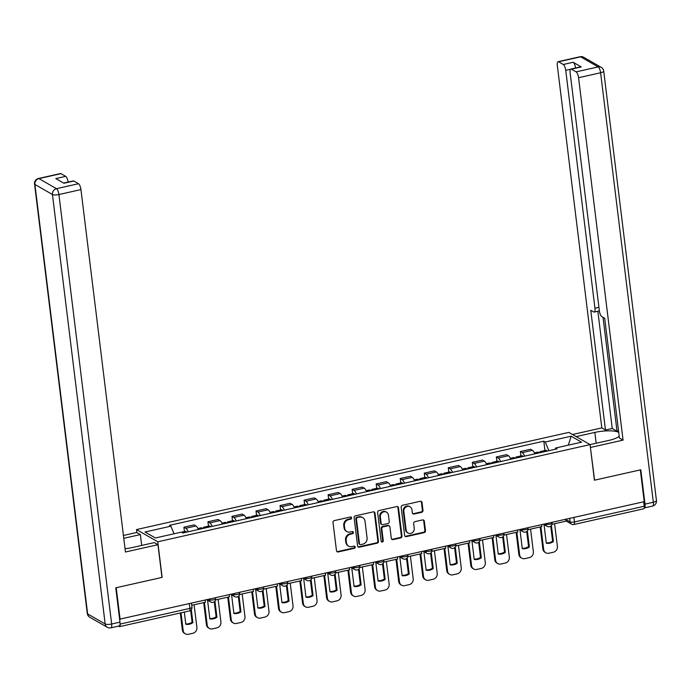 <?xml version="1.0" encoding="UTF-8"?>
<svg xmlns="http://www.w3.org/2000/svg" width="691" height="691" viewBox="0 0 691 691"><rect width="100%" height="100%" fill="white"/><g stroke="black" fill="none" stroke-linecap="round" stroke-linejoin="round"><path stroke-width="1.04" d="M351.598 517.853A1.149 1.036 119.9 0 0 350.406 516.989L334.34 520.599A1.641 1.486 119.9 0 0 333.019 522.508L336.482 550.718A1.641 1.486 119.9 0 0 338.193 551.945L354.258 548.334A1.149 1.036 119.9 0 0 354.699 546.244A1.149 1.036 119.9 0 0 353.991 546.14L351.909 546.607A5.252 4.751 119.9 0 1 348.679 546.149A5.252 4.751 119.9 0 1 346.45 542.677L346.165 540.327A5.252 4.751 119.9 0 1 350.389 534.229L352.47 533.763A1.149 1.036 119.9 0 0 352.902 531.664A1.149 1.036 119.9 0 0 352.194 531.569L350.121 532.035A5.252 4.751 119.9 0 1 346.882 531.569A5.252 4.751 119.9 0 1 344.662 528.105L344.377 525.756A5.252 4.751 119.9 0 1 348.601 519.649L350.683 519.183A1.149 1.036 119.9 0 0 351.598 517.853M346.882 531.569L346.269 531.215A5.252 4.751 119.9 0 1 344.049 527.751L343.755 525.402A5.252 4.751 119.9 0 1 347.979 519.295L350.061 518.829A1.149 1.036 119.9 0 0 350.769 516.972M336.897 551.582A1.641 1.486 119.9 0 0 337.571 551.591L353.637 547.98A1.149 1.036 119.9 0 0 354.353 546.123M348.679 546.149L348.057 545.786A5.252 4.751 119.9 0 1 345.837 542.323L345.543 539.973A5.252 4.751 119.9 0 1 349.767 533.867L351.849 533.4A1.149 1.036 119.9 0 0 352.557 531.552M421.665 512.325A1.641 1.486 119.9 0 0 422.987 510.416L422.02 502.504A1.641 1.486 119.9 0 0 420.309 501.277L402.464 505.285A1.641 1.486 119.9 0 0 401.143 507.194L404.606 535.404A1.641 1.486 119.9 0 0 406.317 536.631L424.162 532.623A1.641 1.486 119.9 0 0 425.483 530.714L424.309 521.152A1.641 1.486 119.9 0 0 422.598 519.926L414.963 521.645A1.641 1.486 119.9 0 0 413.641 523.553L414.229 528.287A4.388 3.973 119.9 0 1 407.992 533.003A4.388 3.973 119.9 0 1 406.135 530.109L403.855 511.539A4.388 3.973 119.9 0 1 410.091 506.823A4.388 3.973 119.9 0 1 411.948 509.716L412.328 512.817A1.641 1.486 119.9 0 0 414.03 514.044L421.665 512.325L421.044 511.971A1.641 1.486 119.9 0 0 422.365 510.062L421.398 502.15A1.641 1.486 119.9 0 0 420.983 501.286M120.122 619.482L116.218 587.713L162.126 577.391L157.755 541.787L590.054 444.607L594.424 480.21L640.332 469.889L644.237 501.657L119.612 619.188M374.988 513.076A1.641 1.486 119.9 0 0 373.278 511.85L355.433 515.857A1.641 1.486 119.9 0 0 354.12 517.766L357.584 545.976A1.641 1.486 119.9 0 0 359.285 547.203L377.131 543.195A1.641 1.486 119.9 0 0 378.452 541.286L374.988 513.076L374.367 512.722A1.641 1.486 119.9 0 0 373.961 511.858M378.953 510.571L396.798 506.563A1.641 1.486 119.9 0 1 398.5 507.79L401.963 536A1.641 1.486 119.9 0 1 400.642 537.909L393.006 539.619A1.641 1.486 119.9 0 1 391.305 538.393L389.897 526.957A1.641 1.486 119.9 0 0 388.195 525.73L383.125 526.87A1.641 1.486 119.9 0 0 381.812 528.77L383.272 540.682A1.149 1.036 119.9 0 1 381.639 541.917A1.149 1.036 119.9 0 1 381.156 541.157L377.632 512.48A1.641 1.486 119.9 0 1 378.953 510.571M136.878 532.58L136.507 529.574L568.805 432.393L590.054 444.607L608.78 440.426A18.812 5.131 -7 0 0 619.205 436.332M643.675 501.787L644.219 506.253A3.343 1.097 77.3 0 1 643.718 508.801L573.927 524.486A3.343 1.097 -102.7 0 0 574.437 521.938L644.219 506.253M118.506 626.124L119.258 626.556A3.343 1.097 -102.7 0 0 119.603 626.625A3.343 1.097 -102.7 0 0 120.104 624.077L189.895 608.382A3.343 0.916 -7 0 0 191.977 607.268L191.511 603.433M198.334 529.496A7.687 2.531 -102.7 0 0 195.968 525.972L185.801 528.261A7.687 2.531 77.3 0 1 188.168 531.785M185.801 528.261L183.91 527.173L184.445 531.56M195.968 525.972L194.076 524.884L183.91 527.173M208.483 526.162L207.939 521.774L209.831 522.854A7.687 2.531 77.3 0 1 212.197 526.378M222.364 524.089A7.687 2.531 -102.7 0 0 219.997 520.573L218.114 519.485L207.939 521.774M232.513 520.755L231.977 516.367L233.869 517.455A7.687 2.531 77.3 0 1 236.236 520.979M246.402 518.691A7.687 2.531 -102.7 0 0 244.035 515.166L242.144 514.078L231.977 516.367M256.551 515.356L256.007 510.969L257.898 512.048A7.687 2.531 77.3 0 1 260.265 515.572M270.431 513.283A7.687 2.531 -102.7 0 0 268.065 509.768L266.182 508.68L256.007 510.969M280.581 509.949L280.045 505.562L281.937 506.65A7.687 2.531 77.3 0 1 284.303 510.174M294.47 507.885A7.687 2.531 -102.7 0 0 292.103 504.361L290.211 503.273L280.045 505.562M304.619 504.551L304.075 500.163L305.966 501.243A7.687 2.531 77.3 0 1 308.333 504.767M318.499 502.478A7.687 2.531 -102.7 0 0 316.132 498.962L314.241 497.874L304.075 500.163M328.648 499.144L328.113 494.756L329.996 495.844A7.687 2.531 77.3 0 1 332.362 499.36M342.537 497.079A7.687 2.531 -102.7 0 0 340.171 493.555L338.279 492.467L328.113 494.756M352.686 493.745L352.142 489.349L354.034 490.437A7.687 2.531 77.3 0 1 356.401 493.961M366.567 491.672A7.687 2.531 -102.7 0 0 364.2 488.157L362.309 487.069L352.142 489.349M376.716 488.338L376.18 483.95L378.063 485.039A7.687 2.531 77.3 0 1 380.43 488.554M390.605 486.274A7.687 2.531 -102.7 0 0 388.238 482.75L386.347 481.662L376.18 483.95M400.754 482.94L400.21 478.543L402.102 479.632A7.687 2.531 77.3 0 1 404.468 483.156M414.635 480.867A7.687 2.531 -102.7 0 0 412.268 477.351L410.376 476.263L400.21 478.543M424.784 477.533L424.248 473.145L426.131 474.233A7.687 2.531 77.3 0 1 428.498 477.749M438.664 475.468A7.687 2.531 -102.7 0 0 436.306 471.944L434.414 470.856L424.248 473.145M448.813 472.134L448.278 467.738L450.169 468.826A7.687 2.531 77.3 0 1 452.536 472.35M462.702 470.061A7.687 2.531 -102.7 0 0 460.336 466.546L458.444 465.458L448.278 467.738M472.851 466.727L472.316 462.339L474.199 463.428A7.687 2.531 77.3 0 1 476.565 466.943M486.732 464.663A7.687 2.531 -102.7 0 0 484.365 461.139L482.482 460.051L472.316 462.339M496.881 461.329L496.345 456.932L498.237 458.021A7.687 2.531 77.3 0 1 500.604 461.545M510.77 459.256A7.687 2.531 -102.7 0 0 508.403 455.732L506.512 454.652L496.345 456.932M520.919 455.922L520.375 451.534L522.266 452.622A7.687 2.531 77.3 0 1 524.633 456.138M534.799 453.857A7.687 2.531 -102.7 0 0 532.433 450.333L530.55 449.245L520.375 451.534M548.879 450.687L545.259 442.015L571.146 436.202L581.554 442.18L555.668 448.001L557.127 448.839L182.752 532.994L181.301 532.156L155.415 537.978L145.006 532.001L170.893 526.179L174.072 533.789M545.259 442.015L543.808 441.178L169.433 525.341L170.893 526.179M157.755 541.787L136.507 529.574M544.949 450.523L543.808 441.178M555.668 448.001L555.236 449.262M568.322 445.159L571.146 436.202M357.99 546.84A1.641 1.486 119.9 0 0 358.664 546.849L376.509 542.832A1.641 1.486 119.9 0 0 377.83 540.932L374.367 512.722M357.368 517.68A1.149 1.036 119.9 0 0 356.444 519.019L359.484 543.774A1.149 1.036 119.9 0 0 360.676 544.638L362.87 544.145A5.252 4.751 119.9 0 0 367.094 538.039L365.021 521.118A5.252 4.751 119.9 0 0 362.792 517.645A5.252 4.751 119.9 0 0 359.562 517.188L356.746 517.326A1.149 1.036 119.9 0 0 355.83 518.656L356.444 519.019M359.968 544.534L359.355 544.18A1.149 1.036 119.9 0 1 358.871 543.42L355.83 518.656M362.792 517.645L362.179 517.291A5.252 4.751 119.9 0 0 358.94 516.833L359.562 517.188M356.746 517.326L358.94 516.833M391.711 539.256A1.641 1.486 119.9 0 0 392.384 539.265L400.029 537.546A1.641 1.486 119.9 0 0 401.341 535.646L397.878 507.436A1.641 1.486 119.9 0 0 397.472 506.572M389.206 525.868L388.584 525.514A1.641 1.486 119.9 0 0 387.573 525.376L382.512 526.507A1.641 1.486 119.9 0 0 381.19 528.416L382.65 540.327L383.272 540.682M381.363 541.675A1.149 1.036 119.9 0 0 382.65 540.327M388.437 515.08A4.388 3.973 119.9 0 0 382.209 512.584A4.388 3.973 119.9 0 0 380.352 516.903L381.156 523.45A1.641 1.486 119.9 0 0 382.857 524.676L387.927 523.536A1.641 1.486 119.9 0 0 389.24 521.627L388.437 515.08M386.58 512.186L385.967 511.832A4.388 3.973 119.9 0 0 379.73 516.548L380.352 516.903M381.847 524.529L381.225 524.175A1.641 1.486 119.9 0 1 380.534 523.087L379.73 516.548M412.734 513.681A1.641 1.486 119.9 0 0 413.408 513.689L421.044 511.971M410.091 506.823L409.469 506.468A4.388 3.973 119.9 0 0 403.233 511.185L403.855 511.539M407.992 533.003L407.37 532.649A4.388 3.973 119.9 0 1 405.513 529.755L403.233 511.185M405.021 536.268A1.641 1.486 119.9 0 0 405.695 536.276L423.54 532.26A1.641 1.486 119.9 0 0 424.861 530.36L423.687 520.798A1.641 1.486 119.9 0 0 423.281 519.934M186.492 532.156L186.415 532.053A4.224 1.391 -102.7 0 0 185.378 531.353L181.439 532.243M180.273 612.986L182.372 630.054A5.018 4.535 119.9 0 0 184.497 633.371L185.3 633.828A5.018 4.535 119.9 0 0 188.384 634.269L192.858 633.267A5.018 4.535 -60.1 0 0 196.892 627.437L194.102 604.763M191.312 609.712L192.901 622.686L192.098 622.22A10.365 9.372 -60.1 0 1 185.775 623.921M192.098 622.22L190.638 610.369M205.192 600.358L205.426 602.224L191.735 605.299M185.3 633.828A5.018 4.535 119.9 0 1 183.175 630.52L181.007 612.822M192.901 622.686A10.365 9.372 -60.1 0 1 185.819 624.275L184.316 612.079M125.045 548.723A18.812 5.131 -7 0 0 132.422 547.514L154.3 542.599L157.954 544.698L125.451 552.005L80.951 189.593L58.916 194.542L111.648 624.008L119.966 622.142L115.76 587.816L161.97 577.426L157.954 544.698M123.767 538.315L140.359 534.584L136.706 532.485L123.421 535.473M141.69 545.432L140.359 534.584M60.972 173.657L38.938 178.606A5.018 1.65 -102.7 0 0 38.428 178.503L60.462 173.553A5.018 1.65 77.3 0 1 60.972 173.657L65.68 176.36A5.018 1.65 77.3 0 1 68.107 182.087M63.658 183.08L73.281 180.921A5.018 1.65 77.3 0 1 73.799 181.025L78.506 183.728A5.018 1.65 77.3 0 1 80.951 189.593M65.68 176.36L55.816 178.58L63.935 183.245L73.799 181.025M119.966 622.142A5.018 1.65 77.3 0 1 119.215 625.968L110.897 627.834A5.018 1.65 -102.7 0 0 111.648 624.008A5.018 1.373 173 0 1 105.17 623.982L52.438 194.517L34.904 184.437L87.636 613.902L105.17 623.982A5.018 4.535 -60.1 0 0 107.295 627.29A5.018 5.018 0 0 0 110.897 627.834M576.147 436.617L594.839 432.411A18.812 5.131 -7 0 1 618.704 432.298M644.228 507.937A5.018 1.65 -102.7 0 0 644.254 507.937A5.018 1.65 -102.7 0 0 645.014 504.11L640.799 469.785L594.58 480.176L590.39 447.345M590.563 447.44L623.066 440.132L619.412 438.034L604.711 318.292L601.801 316.625A5.018 1.65 -102.7 0 1 599.347 310.76L570.144 72.883A5.018 1.65 -102.7 0 1 570.904 69.057L580.76 66.837A5.018 1.65 77.3 0 1 581.269 66.941L573.159 62.276A5.018 1.65 77.3 0 1 575.586 68.003M618.531 430.899L617.02 431.244L612.252 428.498L605.471 430.027L601.818 427.919L557.317 65.507A5.018 1.65 -102.7 0 1 558.078 61.68A5.018 1.65 -102.7 0 1 558.587 61.784L563.295 64.496L573.159 62.276M572.493 434.509L601.818 427.919M623.066 440.132L578.566 77.72A5.018 1.65 -102.7 0 0 576.121 71.864L571.414 69.16A5.018 1.65 -102.7 0 0 570.904 69.057M570.559 69.264L565.748 70.352L594.951 308.238A5.018 1.65 -102.7 0 1 594.191 312.064A5.018 1.65 -102.7 0 1 593.681 311.952L590.77 310.285L605.471 430.027M565.748 70.352A5.018 1.65 -102.7 0 0 563.295 64.496M603.036 317.333L617.02 431.244M597.853 311.235L612.252 428.498M204.899 528.019L204.83 527.915A4.224 1.391 -102.7 0 0 203.785 527.216A4.224 1.391 -102.7 0 0 203.128 528.416M210.522 526.758L210.453 526.646A4.224 1.391 -102.7 0 0 209.408 525.955L203.785 527.216M197.911 528.537L201.323 527.769A4.224 1.391 77.3 0 1 202.359 528.468L202.437 528.572M203.698 602.612L206.41 624.655A5.018 4.535 119.9 0 0 208.527 627.964L209.33 628.43A5.018 4.535 119.9 0 0 212.422 628.87L216.888 627.86A5.018 4.535 -60.1 0 0 220.921 622.038L218.14 599.365M214.953 601.118L216.939 617.279L216.128 616.821A10.365 9.372 -60.1 0 1 209.805 618.514M216.128 616.821L214.279 601.775M229.231 594.951L229.455 596.817L215.747 599.9L215.644 599.062M209.33 628.43A5.018 4.535 119.9 0 1 207.214 625.113L204.424 602.448M216.939 617.279A10.365 9.372 -60.1 0 1 209.848 618.877L207.576 600.332A10.365 9.372 119.9 0 1 207.663 600.272M228.937 522.612L228.859 522.508A4.224 1.391 -102.7 0 0 227.823 521.817A4.224 1.391 -102.7 0 0 227.158 523.018M234.56 521.351L234.482 521.247A4.224 1.391 -102.7 0 0 233.446 520.548L227.823 521.817M221.949 523.13L225.352 522.37A4.224 1.391 77.3 0 1 226.398 523.061L226.467 523.173M227.736 597.205L230.44 619.248A5.018 4.535 119.9 0 0 232.565 622.556L233.368 623.023A5.018 4.535 119.9 0 0 236.452 623.463L240.926 622.461A5.018 4.535 -60.1 0 0 244.96 616.631L242.17 593.958M238.982 595.711L240.969 611.88L240.166 611.414A10.365 9.372 -60.1 0 1 233.834 613.116M240.166 611.414L238.317 596.368M253.26 589.553L253.493 591.418L239.777 594.493L239.673 593.664M233.368 623.023A5.018 4.535 119.9 0 1 231.243 619.715L228.462 597.041M240.969 611.88A10.365 9.372 -60.1 0 1 233.886 613.47L231.606 594.925A10.365 9.372 119.9 0 1 231.701 594.865M252.966 517.213L252.889 517.11A4.224 1.391 -102.7 0 0 251.852 516.41A4.224 1.391 -102.7 0 0 251.196 517.611M258.589 515.952L258.512 515.84A4.224 1.391 -102.7 0 0 257.475 515.149L251.852 516.41M245.979 517.732L249.391 516.963A4.224 1.391 77.3 0 1 250.427 517.663L250.505 517.766M251.766 591.807L254.469 613.85A5.018 4.535 119.9 0 0 256.594 617.158L257.397 617.624A5.018 4.535 119.9 0 0 260.49 618.065L264.955 617.054A5.018 4.535 -60.1 0 0 268.989 611.233L266.208 588.559M263.021 590.313L265.007 606.473L264.195 606.016A10.365 9.372 -60.1 0 1 257.873 607.709M264.195 606.016L262.347 590.969M277.298 584.145L277.523 586.011L263.815 589.095L263.712 588.257M257.397 617.624A5.018 4.535 119.9 0 1 255.281 614.308L252.491 591.643M265.007 606.473A10.365 9.372 -60.1 0 1 257.916 608.071L255.635 589.527A10.365 9.372 119.9 0 1 255.73 589.466M277.005 511.806L276.927 511.703A4.224 1.391 -102.7 0 0 275.89 511.003A4.224 1.391 -102.7 0 0 275.225 512.212M282.628 510.545L282.55 510.442A4.224 1.391 -102.7 0 0 281.513 509.742L275.89 511.003M270.008 512.325L273.42 511.565A4.224 1.391 77.3 0 1 274.465 512.256L274.534 512.368M275.804 586.4L278.508 608.443A5.018 4.535 119.9 0 0 280.632 611.751L281.436 612.217A5.018 4.535 119.9 0 0 284.519 612.658L288.993 611.656A5.018 4.535 -60.1 0 0 293.027 605.826L290.237 583.152M287.05 584.906L289.037 601.075L288.233 600.609A10.365 9.372 -60.1 0 1 281.902 602.31M288.233 600.609L286.385 585.562M301.328 578.747L301.561 580.613L287.845 583.688L287.741 582.858M281.436 612.217A5.018 4.535 119.9 0 1 279.311 608.909L276.53 586.236M289.037 601.075A10.365 9.372 -60.1 0 1 281.954 602.664L279.674 584.12A10.365 9.372 119.9 0 1 279.769 584.059M301.034 506.408L300.956 506.304A4.224 1.391 -102.7 0 0 299.92 505.605A4.224 1.391 -102.7 0 0 299.263 506.805M306.657 505.147L306.579 505.035A4.224 1.391 -102.7 0 0 305.543 504.344L299.92 505.605M294.046 506.926L297.458 506.158A4.224 1.391 77.3 0 1 298.495 506.857L298.572 506.961M299.834 580.993L302.537 603.044A5.018 4.535 119.9 0 0 304.662 606.352L305.465 606.819A5.018 4.535 119.9 0 0 308.557 607.259L313.023 606.249A5.018 4.535 -60.1 0 0 317.057 600.419L314.275 577.754M311.088 579.507L313.066 595.668L312.263 595.21A10.365 9.372 -60.1 0 1 305.94 596.903M312.263 595.21L310.414 580.155M325.366 573.34L325.591 575.206L311.883 578.289L311.779 577.451M305.465 606.819A5.018 4.535 119.9 0 1 303.349 603.502L300.559 580.837M313.066 595.668A10.365 9.372 -60.1 0 1 305.983 597.266L303.703 578.721A10.365 9.372 119.9 0 1 303.798 578.661M325.072 501.001L324.995 500.897A4.224 1.391 -102.7 0 0 323.958 500.198A4.224 1.391 -102.7 0 0 323.293 501.407M330.695 499.74L330.618 499.636A4.224 1.391 -102.7 0 0 329.581 498.937L323.958 500.198M318.076 501.519L321.488 500.759A4.224 1.391 77.3 0 1 322.524 501.45L322.602 501.562M323.863 575.594L326.575 597.637A5.018 4.535 119.9 0 0 328.7 600.945L329.503 601.412A5.018 4.535 119.9 0 0 332.587 601.852L337.061 600.85A5.018 4.535 -60.1 0 0 341.095 595.02L338.305 572.347M335.118 574.1L337.104 590.269L336.301 589.803A10.365 9.372 -60.1 0 1 329.97 591.505M336.301 589.803L334.453 574.757M349.396 567.942L349.629 569.807L335.912 572.882L335.809 572.053M329.503 601.412A5.018 4.535 119.9 0 1 327.379 598.104L324.597 575.43M337.104 590.269A10.365 9.372 -60.1 0 1 330.013 591.859L327.741 573.314A10.365 9.372 119.9 0 1 327.828 573.254M349.102 495.602L349.024 495.499A4.224 1.391 -102.7 0 0 347.988 494.799A4.224 1.391 -102.7 0 0 347.331 496M354.725 494.341L354.647 494.229A4.224 1.391 -102.7 0 0 353.611 493.538L347.988 494.799M342.114 496.121L345.526 495.352A4.224 1.391 77.3 0 1 346.562 496.052L346.64 496.155M347.901 570.187L350.605 592.239A5.018 4.535 119.9 0 0 352.73 595.547L353.533 596.013A5.018 4.535 119.9 0 0 356.625 596.454L361.091 595.443A5.018 4.535 -60.1 0 0 365.124 589.613L362.343 566.948M359.156 568.702L361.134 584.862L360.331 584.405A10.365 9.372 -60.1 0 1 354.008 586.098M360.331 584.405L358.482 569.349M373.434 562.534L373.658 564.4L359.951 567.484L359.847 566.646M353.533 596.013A5.018 4.535 119.9 0 1 351.417 592.697L348.627 570.023M361.134 584.862A10.365 9.372 -60.1 0 1 354.051 586.46L351.771 567.916A10.365 9.372 119.9 0 1 351.866 567.855M373.131 490.195L373.062 490.092A4.224 1.391 -102.7 0 0 372.026 489.392A4.224 1.391 -102.7 0 0 371.361 490.601M378.754 488.934L378.685 488.831A4.224 1.391 -102.7 0 0 377.649 488.131L372.026 489.392M366.144 490.714L369.555 489.954A4.224 1.391 77.3 0 1 370.592 490.645L370.67 490.757M371.931 564.789L374.643 586.832A5.018 4.535 119.9 0 0 376.759 590.14L377.571 590.606A5.018 4.535 119.9 0 0 380.655 591.047L385.12 590.045A5.018 4.535 -60.1 0 0 389.154 584.215L386.373 561.541M383.185 563.295L385.172 579.464L384.369 578.998A10.365 9.372 -60.1 0 1 378.037 580.699M384.369 578.998L382.52 563.951M397.463 557.136L397.696 559.002L383.98 562.077L383.876 561.239M377.571 590.606A5.018 4.535 119.9 0 1 375.446 587.298L372.665 564.625M385.172 579.464A10.365 9.372 -60.1 0 1 378.081 581.053L375.809 562.509A10.365 9.372 119.9 0 1 375.895 562.448M397.17 484.797L397.092 484.693A4.224 1.391 -102.7 0 0 396.055 483.994A4.224 1.391 -102.7 0 0 395.399 485.194M402.793 483.536L402.715 483.424A4.224 1.391 -102.7 0 0 401.678 482.733L396.055 483.994M390.182 485.315L393.594 484.546A4.224 1.391 77.3 0 1 394.63 485.246L394.708 485.35M395.969 559.382L398.672 581.433A5.018 4.535 119.9 0 0 400.797 584.741L401.601 585.199A5.018 4.535 119.9 0 0 404.693 585.648L409.158 584.638A5.018 4.535 -60.1 0 0 413.192 578.808L410.411 556.143M407.215 557.896L409.202 574.057L408.398 573.599A10.365 9.372 -60.1 0 1 402.076 575.292M408.398 573.599L406.55 558.544M421.493 551.729L421.726 553.595L408.018 556.678L407.915 555.84M401.601 585.199A5.018 4.535 119.9 0 1 399.476 581.891L396.694 559.218M409.202 574.057A10.365 9.372 -60.1 0 1 402.119 575.655L399.839 557.11A10.365 9.372 119.9 0 1 399.934 557.05M421.199 479.39L421.13 479.286A4.224 1.391 -102.7 0 0 420.093 478.587A4.224 1.391 -102.7 0 0 419.428 479.796M426.822 478.129L426.753 478.025A4.224 1.391 -102.7 0 0 425.716 477.326L420.093 478.587M414.211 479.908L417.623 479.148A4.224 1.391 77.3 0 1 418.66 479.839L418.737 479.951M419.998 553.983L422.711 576.026A5.018 4.535 119.9 0 0 424.827 579.334L425.639 579.801A5.018 4.535 119.9 0 0 428.722 580.241L433.188 579.239A5.018 4.535 -60.1 0 0 437.222 573.409L434.44 550.736M431.253 552.489L433.24 568.658L432.436 568.192A10.365 9.372 -60.1 0 1 426.105 569.894M432.436 568.192L430.588 553.145M445.531 546.331L445.755 548.188L432.048 551.271L431.944 550.433M425.639 579.801A5.018 4.535 119.9 0 1 423.514 576.493L420.733 553.819M433.24 568.658A10.365 9.372 -60.1 0 1 426.148 570.248L423.877 551.703A10.365 9.372 119.9 0 1 423.963 551.643M445.237 473.991L445.159 473.888A4.224 1.391 -102.7 0 0 444.123 473.188A4.224 1.391 -102.7 0 0 443.467 474.389M450.86 472.722L450.782 472.618A4.224 1.391 -102.7 0 0 449.746 471.927L444.123 473.188M438.249 474.51L441.661 473.741A4.224 1.391 77.3 0 1 442.698 474.441L442.767 474.544M444.037 548.576L446.74 570.628A5.018 4.535 119.9 0 0 448.865 573.936L449.668 574.394A5.018 4.535 119.9 0 0 452.76 574.834L457.226 573.832A5.018 4.535 -60.1 0 0 461.26 568.002L458.478 545.337M455.283 547.091L457.269 563.251L456.466 562.794A10.365 9.372 -60.1 0 1 450.143 564.487M456.466 562.794L454.618 547.738M469.56 540.923L469.794 542.789L456.077 545.873L455.982 545.035M449.668 574.394A5.018 4.535 119.9 0 1 447.543 571.086L444.762 548.412M457.269 563.251A10.365 9.372 -60.1 0 1 450.187 564.849L447.906 546.305A10.365 9.372 119.9 0 1 448.001 546.244M469.267 468.584L469.198 468.481A4.224 1.391 -102.7 0 0 468.153 467.781A4.224 1.391 -102.7 0 0 467.496 468.982M474.89 467.323L474.821 467.22A4.224 1.391 -102.7 0 0 473.776 466.52L468.153 467.781M462.279 469.103L465.691 468.343A4.224 1.391 77.3 0 1 466.727 469.034L466.805 469.137M468.066 543.178L470.778 565.221A5.018 4.535 119.9 0 0 472.894 568.529L473.706 568.995A5.018 4.535 119.9 0 0 476.79 569.436L481.256 568.434A5.018 4.535 -60.1 0 0 485.289 562.604L482.508 539.93M479.321 541.684L481.307 557.853L480.495 557.387A10.365 9.372 -60.1 0 1 474.173 559.088M480.495 557.387L478.656 542.34M493.599 535.525L493.823 537.382L480.115 540.466L480.012 539.628M473.706 568.995A5.018 4.535 119.9 0 1 471.582 565.687L468.8 543.014M481.307 557.853A10.365 9.372 -60.1 0 1 474.216 559.442L471.944 540.898A10.365 9.372 119.9 0 1 472.031 540.837M493.305 463.186L493.227 463.082A4.224 1.391 -102.7 0 0 492.191 462.383A4.224 1.391 -102.7 0 0 491.526 463.583M498.928 461.916L498.85 461.813A4.224 1.391 -102.7 0 0 497.814 461.113L492.191 462.383M486.317 463.704L489.729 462.935A4.224 1.391 77.3 0 1 490.765 463.635L490.835 463.739M492.104 537.771L494.808 559.822A5.018 4.535 119.9 0 0 496.933 563.13L497.736 563.588A5.018 4.535 119.9 0 0 500.82 564.029L505.294 563.027A5.018 4.535 -60.1 0 0 509.327 557.196L506.538 534.532M503.35 536.285L505.337 552.446L504.534 551.988A10.365 9.372 -60.1 0 1 498.211 553.681M504.534 551.988L502.685 536.933M517.628 530.118L517.861 531.984L504.145 535.067L504.041 534.229M497.736 563.588A5.018 4.535 119.9 0 1 495.611 560.28L492.83 537.607M505.337 552.446A10.365 9.372 -60.1 0 1 498.254 554.044L495.974 535.499A10.365 9.372 119.9 0 1 496.069 535.439M517.334 457.779L517.265 457.675A4.224 1.391 -102.7 0 0 516.22 456.976A4.224 1.391 -102.7 0 0 515.564 458.176M522.957 456.518L522.888 456.414A4.224 1.391 -102.7 0 0 521.843 455.715L516.22 456.976M510.347 458.297L513.759 457.528A4.224 1.391 77.3 0 1 514.795 458.228L514.873 458.332M516.134 532.372L518.846 554.415A5.018 4.535 119.9 0 0 520.962 557.723L521.765 558.19A5.018 4.535 119.9 0 0 524.858 558.63L529.323 557.628A5.018 4.535 -60.1 0 0 533.357 551.798L530.576 529.125M527.388 530.878L529.375 547.047L528.563 546.581A10.365 9.372 -60.1 0 1 522.241 548.283M528.563 546.581L526.715 531.534M541.666 524.719L541.891 526.577L528.183 529.66L528.079 528.822M521.765 558.19A5.018 4.535 119.9 0 1 519.649 554.882L516.859 532.208M529.375 547.047A10.365 9.372 -60.1 0 1 522.284 548.637L520.012 530.092A10.365 9.372 119.9 0 1 520.098 530.032M541.373 452.38L541.295 452.277A4.224 1.391 -102.7 0 0 540.258 451.577A4.224 1.391 -102.7 0 0 539.593 452.778M546.996 451.111L546.918 451.007A4.224 1.391 -102.7 0 0 545.881 450.307L540.258 451.577M534.385 452.899L537.788 452.13A4.224 1.391 77.3 0 1 538.833 452.83L538.902 452.933M540.172 526.965L542.876 549.017A5.018 4.535 119.9 0 0 545 552.325L545.804 552.783A5.018 4.535 119.9 0 0 548.887 553.223L553.361 552.221A5.018 4.535 -60.1 0 0 557.395 546.391L554.605 523.718M551.418 525.48L553.405 541.64L552.601 541.183A10.365 9.372 -60.1 0 1 546.27 542.876M552.601 541.183L550.753 526.127M565.696 519.312L565.929 521.178L552.213 524.262L552.109 523.424M545.804 552.783A5.018 4.535 119.9 0 1 543.679 549.475L540.898 526.801M553.405 541.64A10.365 9.372 -60.1 0 1 546.322 543.238L544.042 524.694A10.365 9.372 119.9 0 1 544.137 524.633M565.704 519.39L570.11 521.921A3.343 0.916 -7 0 0 574.437 521.938L573.884 517.473M569.686 518.414L570.11 521.921A3.343 3.023 -60.1 0 0 571.526 524.123A3.343 3.343 0 0 0 573.927 524.486A3.343 1.097 -102.7 0 1 573.59 524.417M508.403 455.732L498.237 458.021M484.365 461.139L474.199 463.428M460.336 466.546L450.169 468.826M436.306 471.944L426.131 474.233M412.268 477.351L402.102 479.632M388.238 482.75L378.063 485.039M364.2 488.157L354.034 490.437M340.171 493.555L329.996 495.844M316.132 498.962L305.966 501.243M292.103 504.361L281.937 506.65M268.065 509.768L257.898 512.048M244.035 515.166L233.869 517.455M219.997 520.573L209.831 522.854M532.433 450.333L522.266 452.622M545.285 523.899L545.691 524.132A3.343 0.916 -7 0 0 549.457 524.262A3.343 0.916 -7 0 0 552.092 523.027L552.005 522.387M545.648 523.821L545.691 524.132A3.343 3.023 -60.1 0 0 547.099 526.335A3.343 3.343 0 0 0 552.092 523.027M521.256 529.306L521.653 529.531A3.343 0.916 -7 0 0 525.419 529.66A3.343 0.916 -7 0 0 528.054 528.434L527.976 527.794M521.619 529.22L521.653 529.531A3.343 3.023 -60.1 0 0 523.07 531.742A3.343 3.343 0 0 0 528.054 528.434M497.218 534.704L497.624 534.938A3.343 0.916 -7 0 0 501.39 535.067A3.343 0.916 -7 0 0 504.024 533.832L503.946 533.193M497.58 534.627L497.624 534.938A3.343 3.023 -60.1 0 0 499.032 537.14A3.343 3.343 0 0 0 504.024 533.832M473.188 540.112L473.585 540.336A3.343 0.916 -7 0 0 477.351 540.466A3.343 0.916 -7 0 0 479.986 539.239L479.908 538.6M473.551 540.025L473.585 540.336A3.343 3.023 -60.1 0 0 475.002 542.547A3.343 3.343 0 0 0 479.986 539.239M449.159 545.51L449.556 545.743A3.343 0.916 -7 0 0 453.322 545.873A3.343 0.916 -7 0 0 455.956 544.638L455.879 543.998M449.513 545.432L449.556 545.743A3.343 3.023 -60.1 0 0 450.964 547.946A3.343 3.343 0 0 0 455.956 544.638M425.12 550.917L425.518 551.142A3.343 0.916 -7 0 0 429.284 551.271A3.343 0.916 -7 0 0 431.918 550.045L431.84 549.405M425.483 550.831L425.518 551.142A3.343 3.023 -60.1 0 0 426.934 553.353A3.343 3.343 0 0 0 431.918 550.045M401.091 556.315L401.488 556.549A3.343 0.916 -7 0 0 405.254 556.678A3.343 0.916 -7 0 0 407.889 555.452L407.811 554.804M401.445 556.238L401.488 556.549A3.343 3.023 -60.1 0 0 402.905 558.751A3.343 3.343 0 0 0 407.889 555.452M377.053 561.723L377.45 561.947A3.343 0.916 -7 0 0 381.216 562.077A3.343 0.916 -7 0 0 383.851 560.85L383.773 560.211M377.416 561.645L377.45 561.947A3.343 3.023 -60.1 0 0 378.867 564.158A3.343 3.343 0 0 0 383.851 560.85M353.023 567.121L353.421 567.354A3.343 0.916 -7 0 0 357.187 567.484A3.343 0.916 -7 0 0 359.821 566.257L359.743 565.618M353.377 567.043L353.421 567.354A3.343 3.023 -60.1 0 0 354.837 569.557A3.343 3.343 0 0 0 359.821 566.257M328.985 572.528L329.382 572.753A3.343 0.916 -7 0 0 333.148 572.882A3.343 0.916 -7 0 0 335.783 571.656L335.705 571.016M329.348 572.45L329.382 572.753A3.343 3.023 -60.1 0 0 330.799 574.964A3.343 3.343 0 0 0 335.783 571.656M304.956 577.926L305.353 578.16A3.343 0.916 -7 0 0 309.119 578.289A3.343 0.916 -7 0 0 311.753 577.063L311.676 576.424M305.318 577.849L305.353 578.16A3.343 3.023 -60.1 0 0 306.769 580.362A3.343 3.343 0 0 0 311.753 577.063M280.917 583.334L281.315 583.558A3.343 0.916 -7 0 0 285.089 583.688A3.343 0.916 -7 0 0 287.715 582.461L287.637 581.822M281.28 583.256L281.315 583.558A3.343 3.023 -60.1 0 0 282.731 585.769A3.343 3.343 0 0 0 287.715 582.461M256.888 588.732L257.285 588.965A3.343 0.916 -7 0 0 261.051 589.095A3.343 0.916 -7 0 0 263.686 587.868L263.608 587.229M257.251 588.654L257.285 588.965A3.343 3.023 -60.1 0 0 258.702 591.168A3.343 3.343 0 0 0 263.686 587.868M232.85 594.139L233.256 594.372A3.343 0.916 -7 0 0 237.022 594.493A3.343 0.916 -7 0 0 239.656 593.267L239.57 592.628M233.213 594.061L233.256 594.372A3.343 3.023 -60.1 0 0 234.664 596.575A3.343 3.343 0 0 0 239.656 593.267M208.82 599.546L209.218 599.771A3.343 0.916 -7 0 0 212.983 599.9A3.343 0.916 -7 0 0 215.618 598.674L215.54 598.035M209.183 599.46L209.218 599.771A3.343 3.023 -60.1 0 0 210.634 601.973A3.343 3.343 0 0 0 215.618 598.674M189.351 603.917L189.895 608.382A3.343 1.097 -102.7 0 1 189.394 610.939A3.343 3.343 0 0 0 191.977 607.268M347.979 519.295L348.601 519.649M343.755 525.402L344.377 525.756M344.049 527.751L344.662 528.105M351.849 533.4L352.47 533.763M349.767 533.867L350.389 534.229M345.543 539.973L346.165 540.327M345.837 542.323L346.45 542.677M353.637 547.98L354.258 548.334M337.571 551.591L338.193 551.945M350.061 518.829L350.683 519.183M377.83 540.932L378.452 541.286M376.509 542.832L377.131 543.195M358.664 546.849L359.285 547.203M358.871 543.42L359.484 543.774M397.878 507.436L398.5 507.79M401.341 535.646L401.963 536M400.029 537.546L400.642 537.909M392.384 539.265L393.006 539.619M387.573 525.376L388.195 525.73M382.512 526.507L383.125 526.87M381.19 528.416L381.812 528.77M380.534 523.087L381.156 523.45M413.408 513.689L414.03 514.044M405.513 529.755L406.135 530.109M423.687 520.798L424.309 521.152M424.861 530.36L425.483 530.714M423.54 532.26L424.162 532.623M405.695 536.276L406.317 536.631M421.398 502.15L422.02 502.504M422.365 510.062L422.987 510.416M186.415 532.053L182.605 532.908M183.175 630.52L182.372 630.054M38.428 178.503A5.018 5.018 0 0 0 34.55 184.005A5.018 1.373 173 0 0 34.904 184.437A5.018 4.535 -60.1 0 1 38.938 178.606L56.472 188.686L78.506 183.728M56.472 188.686A5.018 4.535 119.9 0 0 52.438 194.517A5.018 1.373 173 0 0 58.916 194.542A5.018 1.65 -102.7 0 0 56.472 188.686M89.761 617.21A5.018 4.535 119.9 0 1 87.636 613.902A5.018 1.373 173 0 1 87.282 613.478A5.018 5.018 0 0 0 89.761 617.21L107.295 627.29M581.269 66.941L571.414 69.16M576.121 71.864L598.147 66.915L580.621 56.835L558.587 61.784M645.014 504.11L653.332 502.236L600.6 72.771L578.566 77.72M594.951 308.238L598.933 307.34M596.178 443.259L594.839 432.411M598.147 66.915A5.018 1.65 77.3 0 1 600.6 72.771A5.018 1.373 173 0 0 603.718 71.087A5.018 5.018 0 0 0 601.239 67.355A5.018 4.535 119.9 0 0 598.147 66.915M580.621 56.835A5.018 4.535 -60.1 0 1 583.705 57.275A5.018 5.018 0 0 0 580.103 56.731A5.018 1.65 77.3 0 1 580.621 56.835M603.718 71.087L656.45 500.56A5.018 1.373 173 0 1 653.332 502.236A5.018 1.65 77.3 0 1 652.572 506.062L644.254 507.937M210.453 526.646L204.83 527.915M202.359 528.468L198.291 529.384M207.214 625.113L206.41 624.655M234.482 521.247L228.859 522.508M226.398 523.061L222.321 523.977M231.243 619.715L230.44 619.248M258.512 515.84L252.889 517.11M250.427 517.663L246.35 518.578M255.281 614.308L254.469 613.85M282.55 510.442L276.927 511.703M274.465 512.256L270.388 513.171M279.311 608.909L278.508 608.443M306.579 505.035L300.956 506.304M298.495 506.857L294.418 507.773M303.349 603.502L302.537 603.044M330.618 499.636L324.995 500.897M322.524 501.45L318.456 502.366M327.379 598.104L326.575 597.637M354.647 494.229L349.024 495.499M346.562 496.052L342.486 496.967M351.417 592.697L350.605 592.239M378.685 488.831L373.062 490.092M370.592 490.645L366.524 491.56M375.446 587.298L374.643 586.832M402.715 483.424L397.092 484.693M394.63 485.246L390.553 486.162M399.476 581.891L398.672 581.433M426.753 478.025L421.13 479.286M418.66 479.839L414.591 480.755M423.514 576.493L422.711 576.026M450.782 472.618L445.159 473.888M442.698 474.441L438.621 475.356M447.543 571.086L446.74 570.628M474.821 467.22L469.198 468.481M466.727 469.034L462.659 469.949M471.582 565.687L470.778 565.221M498.85 461.813L493.227 463.082M490.765 463.635L486.689 464.551M495.611 560.28L494.808 559.822M522.888 456.414L517.265 457.675M514.795 458.228L510.727 459.144M519.649 554.882L518.846 554.415M546.918 451.007L541.295 452.277M538.833 452.83L534.756 453.745M543.679 549.475L542.876 549.017M207.075 599.935L210.634 601.973M231.114 594.528L234.664 596.575M255.143 589.129L258.702 591.168M279.181 583.722L282.731 585.769M303.211 578.324L306.769 580.362M327.249 572.917L330.799 574.964M351.278 567.518L354.837 569.557M375.308 562.111L378.867 564.158M399.346 556.713L402.905 558.751M423.376 551.306L426.934 553.353M447.414 545.907L450.964 547.946M471.443 540.5L475.002 542.547M495.482 535.102L499.032 537.14M519.511 529.695L523.07 531.742M543.549 524.296L547.099 526.335M571.526 524.123L565.894 520.884M189.394 610.939L119.603 626.625M34.55 184.005L87.282 613.478M601.239 67.355L583.705 57.275M580.103 56.731L558.078 61.68M652.572 506.062A5.018 5.018 0 0 0 656.45 500.56M594.191 312.064L599.365 310.898"/></g></svg>
